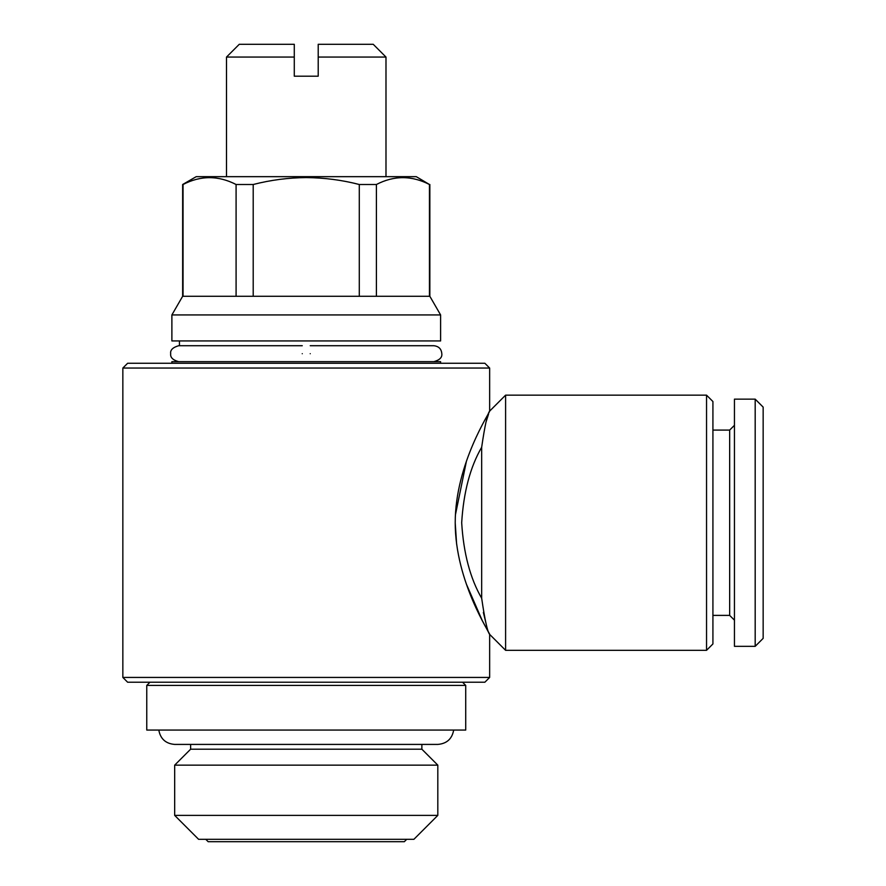 <?xml version="1.0" encoding="UTF-8"?>
<svg xmlns="http://www.w3.org/2000/svg" width="886" height="886" viewBox="0 0 886 886"><rect width="100%" height="100%" fill="white"/><g stroke="black" fill="none" stroke-linecap="round" stroke-linejoin="round"><path stroke-width="1.33" d="M310.233 353.691C310.233 343.414 310.233 343.414 310.233 353.691C310.233 363.98 310.233 363.98 310.233 353.691M302.259 353.691C302.259 343.403 302.259 343.403 302.259 353.691C302.259 363.969 302.259 363.969 302.259 353.691M318.207 57.058L318.207 44.3L373.227 44.3L385.986 57.058L318.207 57.058L318.207 76.196L294.285 76.196L294.285 50.934M406.718 839.308L404.326 841.7L208.166 841.7L205.774 839.308M413.895 839.308L198.597 839.308L174.675 815.386L437.817 815.386L413.895 839.308M453.687 730.064C452.059 738.891 446.765 743.675 437.817 744.417L421.869 744.417L421.869 749.202L437.817 765.15L174.675 765.15L174.675 815.386M421.869 749.202L190.623 749.202L174.675 765.15M465.726 685.41L146.766 685.41L146.766 730.064L465.726 730.064L465.726 685.41L462.536 682.22M440.608 363.26L440.608 361.665L171.884 361.665L171.884 363.26M440.608 314.929L171.884 314.929L171.884 340.933L440.608 340.933L440.608 314.929L429.843 296.278L182.649 296.278L171.884 314.929M376.406 296.278L376.406 184.498C393.993 175.384 411.669 175.384 429.444 184.498L416.287 176.668L196.205 176.668L182.649 184.498L182.649 296.278M306.246 177.588C324.298 177.732 341.985 180.035 359.284 184.498C341.985 180.035 324.298 177.732 306.246 177.588C288.382 177.709 270.706 180.013 253.208 184.498L236.086 184.498L236.086 296.278M376.406 184.498L359.284 184.498L359.284 296.278M706.541 395.156L706.541 650.324L712.92 643.945L712.92 401.535L706.541 395.156L505.596 395.156L505.596 650.324L489.648 634.376C490.711 634.276 455.216 582.069 455.216 522.762C455.227 463.356 490.744 411.148 489.648 411.104C487.466 413.618 484.808 425.657 481.674 447.231C470.2 467.077 463.544 492.251 461.684 522.74C463.544 553.263 470.211 578.425 481.674 598.249L481.674 447.231M486.115 421.78L488.563 414.083M484.863 682.22L127.628 682.22L122.844 677.436L489.648 677.436L484.863 682.22M122.844 368.044L489.648 368.044L484.863 363.26L127.628 363.26L122.844 368.044L122.844 677.436M466.39 461.407L455.404 514.921M455.216 522.862L456.622 544.181M466.457 584.273L482.194 620.433L489.648 634.376L489.648 677.436M755.182 646.337L763.156 638.363L763.156 407.117L755.182 399.143L734.45 399.143L734.45 646.337L755.182 646.337L755.182 399.143M734.45 620.178L729.665 615.393L729.665 430.087L712.92 430.087M481.674 598.249C484.819 619.879 487.477 631.928 489.648 634.376M486.071 623.534L483.357 612.436M183.048 296.278L183.048 184.498C200.635 175.384 218.31 175.384 236.086 184.498M429.444 184.498L429.444 296.278M253.208 296.278L253.208 184.498M226.506 57.058L239.264 44.3L294.285 44.3L294.285 57.058L226.506 57.058L226.506 176.668M310.233 345.717L433.83 345.717C438.758 346.282 441.416 348.94 441.804 353.691C442.324 357.401 439.666 360.059 433.83 361.665M178.662 361.665C172.825 360.059 170.167 357.401 170.688 353.691C170.101 350.081 172.759 347.423 178.662 345.717L302.259 345.717M179.459 340.933L179.459 345.717L178.662 345.717M385.986 57.058L385.986 176.668M437.817 765.15L437.817 815.386M158.804 730.064C160.432 738.891 165.726 743.675 174.675 744.417L190.623 744.417L190.623 749.202M437.817 744.417L174.675 744.417M489.648 368.044L489.648 411.104L505.596 395.156M729.665 615.393L712.92 615.393M729.665 430.087L734.45 425.302M706.541 650.324L505.596 650.324M429.843 184.498L429.843 296.278M149.956 682.22L146.766 685.41"/></g></svg>
